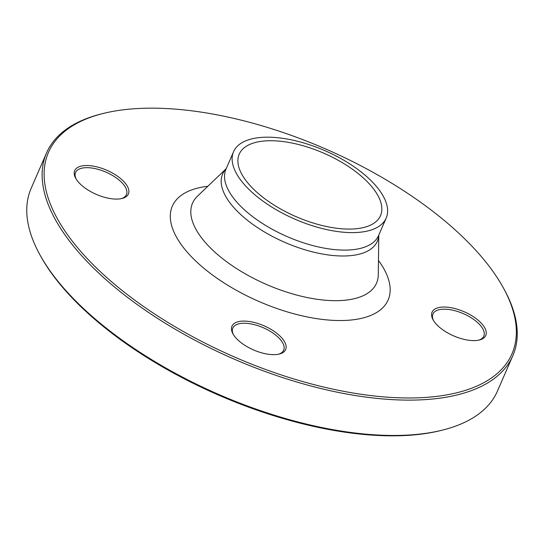<?xml version="1.0" encoding="UTF-8"?>
<svg xmlns="http://www.w3.org/2000/svg" width="544" height="544" viewBox="0 0 544 544"><rect width="100%" height="100%" fill="white"/><g stroke="black" fill="none" stroke-linecap="round" stroke-linejoin="round"><path stroke-width="0.82" d="M503.295 287.762L504.104 289.231A254.238 114.254 -156.5 0 1 512.836 355.701A254.238 114.254 -156.5 0 1 234.124 359.108A254.238 114.254 -156.5 0 1 46.532 152.952A254.238 114.254 -156.5 0 1 101.102 114.002L102.734 113.594A252.695 113.56 23.5 0 0 96.41 267.906A252.695 113.56 23.5 0 0 394.747 397.623A252.695 113.56 23.5 0 0 503.295 287.762A252.695 113.56 23.5 0 0 134.348 108.746A252.695 113.56 23.5 0 0 102.734 113.594M46.532 152.952L31.164 188.299A254.238 114.254 23.5 0 0 39.896 254.769A254.238 114.254 23.5 0 0 411.087 434.874A254.238 114.254 23.5 0 0 442.898 429.998A254.238 114.254 23.5 0 0 497.468 391.048L512.836 355.701M265.397 140.903A77.044 34.626 -156.5 0 1 347.432 165.845A77.044 34.626 -156.5 0 1 380.521 215.621A77.044 34.626 -156.5 0 1 296.065 216.655A77.044 34.626 -156.5 0 1 239.217 154.183A77.044 34.626 -156.5 0 1 265.397 140.903M442.898 429.998L441.266 430.406A252.695 113.56 -156.5 0 1 409.652 435.254A252.695 113.56 -156.5 0 1 40.705 256.238L39.896 254.769M280.303 336.362A29.274 13.158 -156.5 0 1 279.358 354.028A29.274 13.158 -156.5 0 1 232.954 333.853A29.274 13.158 -156.5 0 1 245.677 321.13A29.274 13.158 -156.5 0 1 280.303 336.362M118.442 199.029A29.274 13.158 -156.5 0 1 75.704 178.289A29.274 13.158 -156.5 0 1 88.278 165.56A29.274 13.158 -156.5 0 1 122.842 180.588A29.274 13.158 -156.5 0 1 122.108 198.465A29.274 13.158 -156.5 0 1 118.442 199.029M442.02 307.102A29.274 13.158 -156.5 0 1 478.781 320.776A29.274 13.158 -156.5 0 1 479.488 339.98A29.274 13.158 -156.5 0 1 433.078 319.804A29.274 13.158 -156.5 0 1 442.02 307.102M261.834 137.38A83.205 37.393 -156.5 0 1 350.438 164.322A83.205 37.393 -156.5 0 1 386.179 218.076A83.205 37.393 -156.5 0 1 294.964 219.191A83.205 37.393 -156.5 0 1 233.566 151.722A83.205 37.393 -156.5 0 1 261.834 137.38M478.638 340.177A27.737 12.464 23.5 0 0 483.806 336.144A27.737 12.464 23.5 0 0 471.893 318.226A27.737 12.464 23.5 0 0 442.36 309.244A27.737 12.464 23.5 0 0 432.936 314.024A27.737 12.464 23.5 0 0 433.52 320.559M121.258 198.655A27.737 12.464 23.5 0 0 126.432 194.63A27.737 12.464 23.5 0 0 114.519 176.712A27.737 12.464 23.5 0 0 84.986 167.729A27.737 12.464 23.5 0 0 75.562 172.509A27.737 12.464 23.5 0 0 76.14 179.037M278.508 354.226A27.737 12.464 23.5 0 0 283.682 350.193A27.737 12.464 23.5 0 0 278.623 337.702A27.737 12.464 23.5 0 0 252.171 324.136A27.737 12.464 23.5 0 0 232.812 328.073A27.737 12.464 23.5 0 0 233.39 334.608M378.461 260.474A117.667 52.884 -156.5 0 1 337.729 320.518A117.667 52.884 -156.5 0 1 191.685 257.02A117.667 52.884 -156.5 0 1 207.822 186.279M378.767 235.117A84.347 37.903 -156.5 0 1 284.872 242.393A84.347 37.903 -156.5 0 1 226.161 168.756M226.182 168.715L197.472 196.18A100.32 45.084 23.5 0 0 266.567 284.498A100.32 45.084 23.5 0 0 378.277 274.802L378.787 235.069M233.566 151.722L225.964 169.218A83.205 37.393 23.5 0 0 287.354 236.688A83.205 37.393 23.5 0 0 378.57 235.572L386.179 218.076"/></g></svg>
